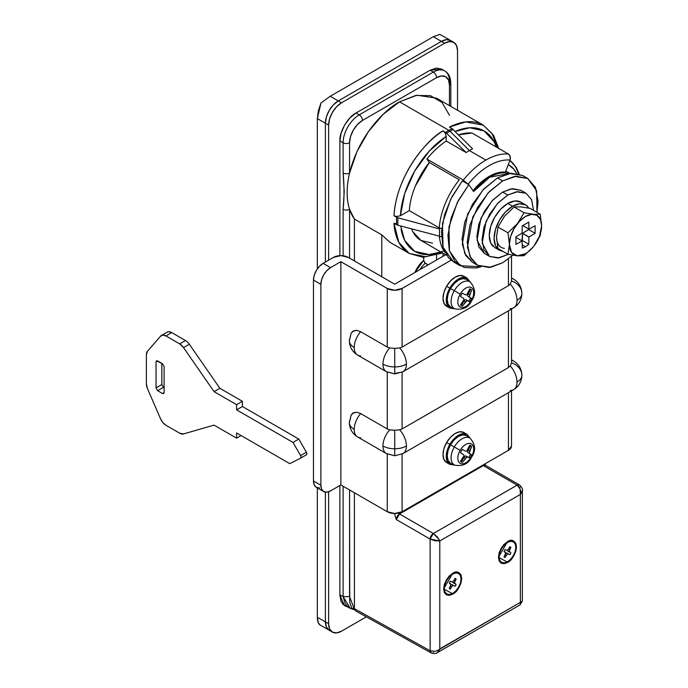 <?xml version="1.0" encoding="UTF-8"?>
<svg xmlns="http://www.w3.org/2000/svg" width="688" height="688" viewBox="0 0 688 688"><rect width="100%" height="100%" fill="white"/><g stroke="black" fill="none" stroke-linecap="round" stroke-linejoin="round"><path stroke-width="1.03" d="M497.587 147.774L492.135 133.67L483.268 125.156A74.063 42.759 120 0 0 449.462 127.074L452.119 128.613L449.462 127.074L465.673 121.922L483.268 125.156L436.545 98.178L416.971 95.228L399.513 101.841L448.894 130.359A74.063 42.759 -60 0 1 452.119 128.613L453.22 129.473A73.788 42.596 120 0 0 449.995 131.219L469.379 150.56L449.995 131.219A73.788 42.596 120 0 0 446.779 133.197A73.788 42.596 -60 0 1 449.995 131.219A4.558 2.632 -120 0 0 448.894 130.359A74.063 42.759 120 0 0 445.669 132.328L466.154 152.547A63.803 36.834 -60 0 1 469.379 150.56L485.883 160.08A63.803 36.834 -60 0 1 508.441 154.035L472.02 133.016L508.441 154.035L510.247 156.572L510.049 160.055C503.573 159.47 496.59 161.345 489.099 165.662C481.617 169.988 474.634 176.18 468.158 184.238L463.325 180.084A63.803 36.834 -60 0 1 485.883 160.08L469.379 150.56A63.803 36.834 120 0 0 466.154 152.547L446.237 141.049A63.803 36.834 120 0 0 426.904 159.057L463.325 180.084L426.904 159.057L429.321 162.497A56.966 32.895 120 0 0 409.308 210.614L439.279 227.917L441.73 228.657M473.034 190.636A46.027 26.574 -60 0 1 489.099 176.455C494.913 173.135 500.331 171.682 505.379 172.095L510.049 160.055L505.379 172.095A46.027 26.574 -60 0 0 489.099 176.455C483.294 179.843 477.868 184.651 472.828 190.886M509.301 551.957L508.071 551.2L507.624 549.987A2.279 1.316 120 0 0 508.071 551.2L509.679 552.129A2.279 1.316 -60 0 1 509.679 549.54L508.587 548.912L509.679 549.54L510.909 547.364L509.86 546.762L508.587 548.912A2.279 1.316 -60 0 1 507.469 550.082A2.279 1.316 -60 0 1 506.351 550.202A2.279 1.316 120 0 0 507.469 550.082A2.279 1.316 120 0 0 508.587 548.912L509.86 546.762A5.925 3.423 -60 0 1 510.909 547.364L509.232 551.097L510.909 552.885A5.925 3.423 -60 0 1 509.86 554.7L508.595 554.021A2.279 1.316 120 0 0 507.477 554.141A2.279 1.316 120 0 0 506.359 555.302L505.078 557.461A5.925 3.423 -60 0 1 504.029 556.859L505.714 553.126L504.029 551.337A5.925 3.423 -60 0 1 505.078 549.523L506.351 550.202L505.078 549.523M507.151 561.967L498.447 557.323L507.469 541.688L510.926 540.493L513.85 541.06L515.811 543.314L516.499 546.9L515.811 551.286L513.85 555.792L510.926 559.748L507.469 562.535L504.02 563.73L501.088 563.162L499.135 560.909L498.447 557.323L499.135 552.937L501.088 548.431L504.02 544.475L507.469 541.688C511.734 538.635 514.744 540.372 516.499 546.9C514.744 555.448 511.734 560.66 507.469 562.535L507.151 561.967M504.123 544.371L507.469 542.436A11.851 6.846 -60 0 1 515.854 547.278A11.851 6.846 -60 0 1 507.469 561.786L510.677 559.198L513.394 555.534L515.209 551.346L515.854 547.278L515.209 543.941L513.394 541.852L510.677 541.318L507.469 542.436L504.27 545.025L501.543 548.689L499.729 552.877L499.092 556.953L499.729 560.281L501.543 562.371L504.27 562.904L507.469 561.786A11.851 6.846 -60 0 1 499.092 556.953A11.851 6.846 -60 0 1 507.469 542.436L504.123 544.371M453.289 582.822L456.127 584.516L453.289 582.822L452.842 581.609A2.279 1.316 120 0 0 453.289 582.822L454.897 583.751A2.279 1.316 -60 0 1 454.897 581.171L453.813 580.534L454.897 581.171L456.127 578.995L455.078 578.384L453.813 580.534A2.279 1.316 -60 0 1 452.687 581.713A2.279 1.316 -60 0 1 451.569 581.833A2.279 1.316 120 0 0 452.687 581.713A2.279 1.316 120 0 0 453.813 580.534L455.078 578.384A5.925 3.423 -60 0 1 456.127 578.995L454.45 582.719L456.127 584.516A5.925 3.423 -60 0 1 455.078 586.331L453.805 585.651A2.279 1.316 120 0 0 452.687 585.772A2.279 1.316 120 0 0 451.569 586.941L450.296 589.091A5.925 3.423 -60 0 1 449.247 588.489L450.932 584.757L449.247 582.968A5.925 3.423 -60 0 1 450.296 581.145L451.569 581.833L450.296 581.145M452.36 593.598L443.665 588.954L452.687 573.319L456.144 572.124L459.068 572.691L461.02 574.944L461.708 578.531L461.02 582.917L459.068 587.423L456.144 591.37L452.687 594.157L449.23 595.361L446.306 594.793L444.353 592.54L443.665 588.954L444.353 584.568L446.306 580.061L449.23 576.105L452.687 573.319C456.952 570.266 459.962 572.003 461.708 578.531C459.962 587.079 456.952 592.291 452.687 594.157L452.36 593.598M449.341 576.002L452.687 574.067A11.851 6.846 -60 0 1 461.063 578.9A11.851 6.846 -60 0 1 452.687 593.417L455.895 590.829L458.612 587.165L460.427 582.977L461.063 578.9L460.427 575.572L458.612 573.482L455.895 572.949L452.687 574.067L449.479 576.656L446.761 580.319L444.947 584.508L444.31 588.575L444.947 591.912L446.761 594.002L449.479 594.535L452.687 593.417A11.851 6.846 -60 0 1 444.31 588.575A11.851 6.846 -60 0 1 452.687 574.067L449.341 576.002M449.462 115.317L442.092 102.529L430.49 95.675L415.81 95.443L399.513 101.841L383.216 114.26L368.536 131.442L356.934 151.687L349.564 172.998L349.564 142.777L350.545 136.516L353.34 130.075L357.519 124.433L362.456 120.452L436.57 77.658L441.507 75.947L445.686 76.755L448.481 79.971L449.462 85.097L449.462 105.634L449.462 81.382A4.558 2.632 180 0 1 450.795 83.239A4.558 2.632 180 0 1 449.462 85.097A4.558 2.632 0 0 0 450.795 83.239C450.623 77.288 448.602 73.186 444.74 70.95A22.79 13.158 -60 0 1 449.462 81.382M435.169 651.338L430.129 650.771A4.558 2.683 119.1 0 0 431.135 652.895A4.558 2.683 -60.9 0 1 430.129 650.771L354.423 608.674L354.397 593.976L354.397 492.754L354.423 608.674L430.129 650.771L430.129 539.082A4.558 2.632 -60 0 1 433.354 533.501L399.513 513.97L483.303 465.595L482.752 465.165L485.582 465.372A4.558 2.632 120 0 0 483.303 465.595L517.161 485.143L483.303 465.595L399.513 513.97L433.354 533.501L517.161 485.143A4.558 2.632 -60 0 1 519.414 484.902A4.558 2.632 -60 0 1 520.36 486.992M485.642 465.406L485.117 463.798L485.642 465.398M390.122 242.408L381.788 234.875L381.788 276.739L381.788 234.875L354.397 219.059L354.397 260.924L354.397 219.059L381.788 234.875L389.872 242.271L409.214 253.433L398.816 242.314L393.975 223.196L396.623 224.727A74.063 42.759 -60 0 1 396.623 217.279L393.975 215.748C396.46 174.563 427.704 138.976 443.02 130.797L445.299 133.214L446.237 136.387L446.237 141.049L466.154 152.547M522.364 490.286L521.848 492.445L520.36 494.431L522.364 490.295C523.086 489.521 522.106 487.723 519.423 484.902L517.144 485.126L433.354 533.501L437.241 536.838L439.795 540.949L434.962 540.785L430.129 539.082L396.288 519.552L394.68 514.461A6.837 3.947 -60 0 1 395.342 513.497L394.68 514.461L396.288 519.552L430.129 539.082L430.129 650.771L431.23 652.946A4.558 2.632 -61.8 0 1 430.215 650.822L435.022 651.373L437.611 650.461L520.36 602.396L520.36 494.431L439.795 540.949L439.795 648.913L438.824 651.166L437.198 652.723M354.423 608.674L355.395 610.772L354.423 608.674M508.286 164.587L513.919 169.282L516.525 173.35A52.408 30.263 -60 0 0 508.286 164.604M441.275 35.131L439.684 34.409L433.354 36.722L441.404 41.375A18.232 10.526 -60 0 1 450.52 40.472L446.34 39.663L441.404 41.375L338.281 100.912L330.223 96.26L338.281 100.912L441.404 41.375L433.354 36.722L330.223 96.26L320.978 102.951L317.331 118.594L317.331 268.922L317.331 118.594L318.295 110.974L320.978 102.951L330.223 96.26L433.354 36.722L439.684 34.409L441.67 35.363M320.161 625.031L318.295 622.855L317.331 617.231L317.331 487.895L317.331 617.231C317.374 621.324 318.295 623.913 320.092 624.988M446.779 133.197L445.669 132.328A74.063 42.759 -60 0 1 448.894 130.359L399.513 101.841C386.028 108.867 359.291 133.807 349.564 172.998A74.063 42.759 120 0 0 349.564 209.315A74.063 42.759 120 0 0 354.397 219.059L349.564 209.315A4.558 2.632 180 0 1 343.114 209.315L344.206 191.754L343.114 172.998L343.114 142.777L339.889 140.92L343.114 142.777A22.79 13.158 -60 0 1 359.231 114.87L356.006 113.013L349.839 117.983L344.611 125.035L341.119 133.085L339.889 140.92L339.889 255.644L339.889 140.92C339.175 132.13 348.033 116.779 356.006 113.013L430.129 70.219L433.354 72.077L359.231 114.87L356.006 113.013L430.129 70.219L433.354 72.077A22.79 13.158 -60 0 1 444.74 70.95A22.79 13.158 120 0 0 433.354 72.077A4.558 2.632 60 0 1 436.57 77.658A18.232 10.526 -60 0 1 449.462 85.097M455.224 131.468L469.749 127.753L484.214 130.961L494.225 141.883L496.349 147.06A69.505 40.128 -60 0 0 455.232 131.468M472.02 133.016L458.621 134.839A63.803 36.834 120 0 1 472.02 133.016M472.604 148.832A63.803 36.834 120 0 0 469.379 150.56A63.803 36.834 -60 0 1 472.604 148.832L452.119 128.613A74.063 42.759 120 0 0 448.894 130.359A4.558 2.632 60 0 1 449.995 131.219A73.788 42.596 -60 0 1 453.22 129.473M441.421 252.29L425.855 256.762L409.214 253.433A74.063 42.759 120 0 1 393.975 223.196L397.922 225.251L441.438 236.689M396.623 224.727A74.063 42.759 120 0 1 396.623 217.279L397.922 217.804A73.788 42.596 120 0 0 397.922 225.251A73.788 42.596 -60 0 1 397.922 217.804L439.606 229.001A58.059 33.523 120 0 0 439.606 236.448A58.059 33.523 -60 0 1 439.606 229.001L397.922 217.804L393.975 215.748L396.529 216.488L400.425 215.748L409.308 210.614L439.279 227.917A56.966 32.895 -60 0 1 459.292 179.8L429.321 162.497L415.414 185.958C411.871 194.472 409.842 202.685 409.308 210.614L400.425 215.748L404.699 193.569L414.709 171.088L429.174 151.179L446.237 136.387L446.237 141.049C439.34 145.607 432.898 151.609 426.904 159.057L429.321 162.497L459.292 179.8A56.966 32.895 120 0 0 439.279 227.917L441.73 228.64M396.529 223.935L393.975 223.196M400.425 215.748A69.505 40.128 -60 0 1 446.237 136.387C445.618 133.377 444.543 131.511 443.02 130.797A74.063 42.759 120 0 0 393.975 215.748L396.529 216.488L400.425 215.748M519.173 173.969L516.198 167.339L509.911 160.416A56.966 32.895 -60 0 1 518.279 173.711M439.365 236.38A56.966 32.895 120 0 0 445.084 252.591A56.966 32.895 -60 0 1 439.649 238.736M446.675 255.325L420.979 240.49L412.895 231.77L411.613 228.923A56.966 32.895 120 0 0 420.979 240.49L432.571 243.131M440.888 251.989L429.174 254.551L414.709 251.344L404.699 240.422L400.657 225.982M443.837 250.776A69.505 40.128 -60 0 1 401.104 229.173M354.501 609.465L351.688 607.822L349.753 602.585L349.564 489.968L349.564 596.625L343.114 596.625L343.114 486.244L343.114 596.625L339.889 594.836L343.114 596.625L350.338 608.45L347.492 606.326L345.221 603.531L343.114 596.625L349.564 596.625L354.501 609.465M349.564 258.138L349.564 209.315A74.063 42.759 -60 0 1 349.564 172.998A4.558 2.632 180 0 1 343.114 172.998C344.301 185.743 344.301 197.843 343.114 209.315L343.114 255.747L343.114 209.315A4.558 2.632 0 0 0 349.564 209.315L349.564 258.138M414.838 272.543L423.679 260.417L423.679 257.295L423.679 260.417A20.511 11.842 120 0 0 414.847 272.543M441.378 35.2L450.52 40.472A18.232 10.526 120 0 0 441.404 41.375L338.281 100.912L333.353 104.894L329.165 110.536L326.37 116.977L325.39 123.238L317.331 118.594L325.39 123.238L325.39 262.042L325.39 123.238A18.232 10.526 -60 0 1 338.281 100.912L333.353 104.894L329.165 110.536L326.37 116.977L325.39 123.238L328.615 125.104A18.232 10.526 -60 0 1 341.506 102.779L338.281 100.912L441.404 41.375L444.629 43.241L341.506 102.779L338.281 100.912A18.232 10.526 120 0 0 325.39 123.238L328.615 125.104L328.615 260.184L328.615 125.104L329.595 118.843L332.39 112.393L336.57 106.76L341.506 102.779L444.629 43.241A18.232 10.526 -60 0 1 453.745 42.338A18.232 10.526 -60 0 1 457.52 50.783L457.52 110.286L457.52 50.783L456.565 45.606L453.779 42.355L449.582 41.521L444.629 43.241L441.404 41.375L446.357 39.663L450.554 40.489M325.39 492.152L325.39 621.883L317.331 617.231L325.39 621.883L326.37 627.017L329.165 630.225A18.232 10.526 -60 0 1 325.39 621.883L325.39 492.152L325.39 621.883A18.232 10.526 120 0 0 329.165 630.225L326.37 627.017L325.39 621.883L325.39 492.152M450.502 575.331L450.029 575.314M449.247 582.968L450.477 583.725A2.279 1.316 -60 0 1 450.477 586.314L451.569 586.941A2.279 1.316 -60 0 1 452.687 585.772A2.279 1.316 -60 0 1 453.805 585.651L452.188 584.714A2.279 1.316 120 0 0 451.07 584.843A2.279 1.316 120 0 0 450.924 584.938L452.188 584.714L453.469 585.402M450.296 589.091L451.569 586.941L450.477 586.314L449.247 588.489L450.296 589.091M505.284 543.701L504.82 543.683M504.029 551.337L505.259 552.094A2.279 1.316 -60 0 1 505.259 554.683L504.029 556.859L505.078 557.461L506.359 555.302L505.267 554.674L506.359 555.302A2.279 1.316 -60 0 1 507.477 554.141A2.279 1.316 -60 0 1 508.595 554.021L506.979 553.083A2.279 1.316 120 0 0 505.861 553.212A2.279 1.316 120 0 0 505.706 553.307L506.979 553.083L509.86 554.7L508.251 553.771M440.509 236.62L441.438 236.706M468.158 184.238L468.158 184.246A59.245 34.211 -60 0 1 510.049 160.055C510.814 157.432 510.281 155.428 508.441 154.035A63.803 36.834 120 0 0 485.883 160.08A63.803 36.834 120 0 0 463.325 180.084L468.158 184.238M424.651 262.73L428.108 264.88L425.296 263.263A18.232 10.526 120 0 0 419.99 269.567A18.232 10.526 -60 0 1 425.296 263.263L423.679 260.425M507.469 541.688L507.469 542.436L503.607 544.672M507.469 561.786L507.469 562.535M436.57 259.995L436.57 255.308L436.57 259.995M443.02 253.218L443.02 256.271L443.02 253.218M399.513 513.97A4.558 2.632 120 0 0 396.288 519.552L399.513 513.97L398.584 513.093L399.513 513.97M520.111 604.847L520.36 602.396L522.364 600.951M520.36 494.431L520.36 602.396L439.795 648.913L439.795 540.949L520.36 494.431L520.085 489.013L517.144 485.126C519.982 487.207 521.048 490.312 520.36 494.431M522.364 490.329L522.364 600.916L520.094 604.864L437.241 652.697L439.795 648.913M433.44 652.68A4.558 2.632 -61.8 0 1 431.23 652.946C434.635 653.755 436.631 653.677 437.215 652.714M355.404 610.781L431.135 652.895A4.558 2.683 119.1 0 0 431.187 652.921M439.202 539.633L433.354 533.501L430.129 539.082L439.795 540.949M342.805 604.262L350.338 608.45L354.578 609.749M436.57 77.658A4.558 2.632 -120 0 0 433.354 72.077L359.231 114.87A4.558 2.632 60 0 1 362.456 120.452L436.57 77.658M343.114 172.998A4.558 2.632 0 0 0 349.564 172.998L349.564 142.777A4.558 2.632 180 0 1 343.114 142.777L343.114 172.998M362.456 120.452A4.558 2.632 -120 0 0 359.231 114.87A22.79 13.158 120 0 0 343.114 142.777A4.558 2.632 0 0 0 349.564 142.777A18.232 10.526 -60 0 1 362.456 120.452M522.201 244.868L525.52 246.786L522.244 248.05L525.52 246.786L528.788 244.274L528.926 237.025L535.126 233.292L535.126 225.741L528.926 229.164L528.788 222.078L522.244 225.853L522.115 233.094L522.244 225.853L528.788 222.078L528.9 229.121L522.622 225.501L528.926 229.164L522.605 225.518L528.926 229.164L535.126 225.741L535.126 233.292L528.685 229.568L522.527 233.249L522.347 240.551L528.788 244.274L525.52 246.786L522.201 244.868M497.88 249.09A26.204 15.127 -60 0 1 496.022 227.711A26.204 15.127 -60 0 1 512.629 206.228L507.796 203.433A26.204 15.127 120 0 0 491.189 224.916A26.204 15.127 120 0 0 493.047 246.304M504.364 248.368A22.79 13.158 120 0 1 496.512 236.921L497.949 248.497L496.512 236.921L497.957 227.014L507.968 232.793L509.404 244.369L507.968 254.276L497.949 248.497L507.968 254.276L517.256 255.807L524.075 255.712L533.372 246.777A22.79 13.158 -60 0 1 525.52 253.666L524.075 255.712L533.372 246.777A22.79 13.158 120 0 1 525.52 253.666L517.256 255.807L511.502 252.341L509.404 244.369L510.634 236.534L514.125 228.485L519.354 221.433L525.52 216.453L531.686 214.312L536.915 215.327L540.407 219.352L541.628 225.759L539.53 236.156L533.828 246.209M520.644 206.856L530.181 208.404L540.192 214.183L533.561 214.295L524.075 212.747L514.065 206.968L524.075 212.747L517.445 223.617L507.968 232.793L497.957 227.014L504.553 216.178L514.091 206.959M522.115 233.094L515.905 236.835L515.905 244.386L522.115 240.955L522.244 248.05L522.115 240.955L515.785 237.334L522.115 240.955L515.905 244.386L515.905 236.835L522.115 233.094M497.742 229.095L496.512 236.921L497.957 227.014L504.553 216.178L514.065 206.968L520.67 206.856L530.181 208.404L540.192 214.183L533.561 214.295L524.075 212.747L517.445 223.617L507.968 232.793L509.404 244.369A22.79 13.158 -60 0 1 525.52 216.453A22.79 13.158 -60 0 1 541.628 225.759L541.628 225.724M541.628 225.793L541.628 225.759A22.79 13.158 -60 0 1 533.776 246.27L540.192 235.666L541.628 225.759L540.192 214.183M524.075 255.712L525.52 253.666A22.79 13.158 -60 0 1 517.668 255.841L524.075 255.712M517.256 255.807A22.79 13.158 -60 0 1 509.404 244.369L507.968 254.276L517.256 255.807M529.012 208.163L525.727 204.929L519.715 203.76L512.629 206.228L505.534 211.947L499.522 220.057L495.506 229.319L494.096 238.323L495.506 245.693L499.522 250.32L503.126 251.481M503.994 216.892L505.001 215.636M520.481 206.839L520.928 206.882M522.536 203.356A26.204 15.127 120 0 0 507.796 203.433L512.629 206.228A26.204 15.127 -60 0 1 527.369 206.151M499.522 250.32L494.689 247.525L490.673 242.898L489.263 235.528L490.673 226.524L494.689 217.262L500.701 209.152L507.796 203.433L514.882 200.965L520.893 202.134L525.727 204.929M528.685 229.56L522.476 233.309L521.986 240.886L522.347 240.551L528.788 244.274L528.9 237.093L522.45 233.378L528.969 236.973L522.527 233.249L528.969 236.973L535.126 233.292L528.685 229.568L528.797 229.087M521.865 375.227A16.589 9.58 0 0 1 521.865 375.356L521.865 375.493C521.581 381.745 518.821 386.493 513.583 389.718L402.979 453.581A16.589 9.58 -120 0 0 406.41 445.979A16.589 9.58 -120 0 0 399.651 429.811L402.093 428.942L508.441 367.538L508.441 310.821L508.441 367.538L510.255 365.956L511.511 362.817A16.589 13.545 0.5 0 1 521.865 375.399A16.589 9.58 0 0 0 521.865 375.356A16.589 9.58 180 0 1 521.865 375.399L521.865 375.399A16.589 9.58 180 0 1 517.015 382.124A16.589 9.58 60 0 1 513.601 389.709A16.589 9.58 60 0 1 510.255 390.492M521.865 293.355A16.589 9.58 0 0 1 521.865 293.492L521.865 293.621C521.581 299.882 518.821 304.621 513.575 307.854L402.979 371.709A16.589 9.58 -120 0 0 406.41 364.115A16.589 9.58 -120 0 0 399.651 347.947L402.093 347.07L508.441 285.675L508.441 258.894L508.441 285.675L510.255 284.092L511.511 280.953A16.589 13.545 0.5 0 1 521.865 293.535A16.589 9.58 0 0 0 521.865 293.492A16.589 9.58 180 0 1 521.865 293.535L521.865 293.535A16.589 9.58 180 0 1 517.015 300.26A16.589 9.58 60 0 1 513.601 307.837A16.589 9.58 60 0 1 510.255 308.628M402.97 453.581L394.731 455.8L394.757 448.782A16.589 9.58 0 0 0 406.41 445.979A16.589 9.58 180 0 1 394.757 448.791L394.731 455.8L389.709 454.347A16.589 9.58 -60 0 1 386.002 453.332A16.589 9.58 -60 0 1 382.949 445.979A16.589 9.58 120 0 0 386.364 453.564M402.97 371.709L394.731 373.928L394.757 366.919A16.589 9.58 0 0 0 406.41 364.115A16.589 9.58 180 0 1 394.757 366.919L394.731 373.928L389.709 372.483A16.589 9.58 -60 0 1 386.002 371.468A16.589 9.58 -60 0 1 382.949 364.115A16.589 9.58 120 0 0 386.364 371.692M360.65 437.757A16.589 9.58 -60 0 1 357.605 436.957A16.589 9.58 -60 0 1 354.208 429.389A16.589 9.58 180 0 1 349.349 422.664A16.589 9.58 180 0 1 350.183 419.62L350.983 415.457L353.254 412.843L356.651 412.181L360.65 413.574L387.267 428.942L387.267 372.182L387.267 428.942L389.709 429.811L394.714 430.249L394.757 448.782A16.589 9.58 180 0 1 382.949 445.979A16.589 9.58 0 0 0 394.757 448.782L394.714 430.249L399.651 429.811L394.714 430.249L389.709 429.811A16.589 9.58 120 0 0 382.949 445.979A16.589 9.58 -60 0 1 389.709 429.811L387.267 428.942L360.65 413.574A16.589 9.58 120 0 0 354.208 429.389A16.589 9.58 120 0 0 357.296 436.768M360.65 355.894A16.589 9.58 -60 0 1 357.605 355.094A16.589 9.58 -60 0 1 354.208 347.517A16.589 9.58 180 0 1 349.349 340.792A16.589 9.58 180 0 1 350.183 337.756L350.983 333.585L353.254 330.98L356.651 330.317L360.65 331.711L387.267 347.079L387.267 288.461L340.861 261.672L340.861 484.945L387.267 511.734L387.267 454.046L387.267 511.734A10.483 6.054 0 0 0 402.093 511.734L402.093 454.054L402.093 511.734L508.441 450.339A10.483 6.054 0 0 0 511.511 446.056L508.441 450.339L508.441 392.693L508.441 450.339L402.093 511.734L394.68 513.506L387.267 511.734L340.861 484.945L340.861 261.672L330.55 267.623L326.852 270.608L323.713 274.839L321.614 279.672L320.883 284.368L320.883 485.315L321.614 489.159L323.713 491.576L326.852 492.187L330.55 490.897L340.861 484.945L330.55 490.897A13.674 7.895 -60 0 1 323.713 491.576A13.674 7.895 -60 0 1 320.883 485.315L320.883 284.368L313.47 280.093L313.47 481.032L320.883 485.315L313.47 481.032L313.47 280.093L314.201 275.389L316.299 270.565L319.438 266.333L323.136 263.349L333.448 257.389A10.483 6.054 180 0 1 348.274 257.389L394.68 284.187L445.669 254.741L394.68 284.187L348.274 257.389L340.861 255.618L333.448 257.389L323.136 263.349A13.674 7.895 120 0 0 313.47 280.093L320.883 284.368A13.674 7.895 -60 0 1 330.55 267.623L323.136 263.349L330.55 267.623L340.861 261.672L387.267 288.461L387.267 347.079L389.709 347.947L394.714 348.386L394.757 366.919A16.589 9.58 180 0 1 382.949 364.115A16.589 9.58 0 0 0 394.757 366.919L394.714 348.386L399.651 347.947L394.714 348.386L389.709 347.947A16.589 9.58 120 0 0 382.949 364.115A16.589 9.58 -60 0 1 389.709 347.947L387.267 347.079L360.65 331.711A16.589 9.58 120 0 0 354.208 347.517A16.589 9.58 120 0 0 357.296 354.896M521.865 375.356C521.633 369.043 518.864 364.253 513.575 360.994A16.589 9.58 120 0 0 511.511 360.28A16.589 9.58 -60 0 1 513.962 361.234M513.962 389.477A16.589 9.58 -120 0 0 517.015 382.124A16.589 9.58 0 0 0 521.865 375.399L521.865 375.399A16.589 13.545 -179.5 0 0 511.511 362.817M513.601 279.139A16.589 9.58 120 0 0 511.511 278.416A16.589 9.58 -60 0 1 513.962 279.371M513.962 307.613A16.589 9.58 -120 0 0 517.015 300.26A16.589 9.58 0 0 0 521.865 293.535L521.865 293.535A16.589 13.545 -179.5 0 0 511.511 280.953M510.255 365.956A16.589 9.58 60 0 1 517.015 382.124A16.589 9.58 -120 0 0 510.255 365.956L508.441 367.538L402.093 428.942L402.093 372.182L402.093 428.942L399.651 429.811A16.589 9.58 60 0 1 406.41 445.979A16.589 9.58 60 0 1 403.357 453.332M399.651 372.483L394.714 373.489M510.255 284.092A16.589 9.58 60 0 1 517.015 300.26A16.589 9.58 -120 0 0 510.255 284.092L508.441 285.675L402.093 347.07L402.093 288.461A10.483 6.054 180 0 1 387.267 288.461L394.68 290.233L402.093 288.461L402.093 347.07L399.651 347.947A16.589 9.58 60 0 1 406.41 364.115A16.589 9.58 60 0 1 403.357 371.468M451.053 260.193L402.093 288.461L451.053 260.193M319.438 487.904L316.299 487.293L314.201 484.885L313.47 481.032A13.674 7.895 120 0 0 316.299 487.293L323.713 491.576M349.349 340.792A16.589 9.58 0 0 0 354.208 347.517A16.589 9.58 -60 0 1 360.65 331.711M356.616 330.317L352.471 331.539L351.095 333.345L349.349 340.749C349.573 347.036 352.333 351.826 357.648 355.111L386.389 371.709L394.731 373.928M349.349 422.664A16.589 9.58 0 0 0 354.208 429.389A16.589 9.58 -60 0 1 360.65 413.574M356.616 412.181L352.471 413.402L351.095 415.208L349.349 422.613C349.573 428.899 352.333 433.689 357.648 436.983L386.389 453.573L394.731 455.8M454.046 262.214L448.464 257.682L442.831 246.571L441.498 231.667L444.594 214.527L451.801 196.983L462.353 180.892L450.7 199.133L442.487 223.342L443.038 247.31L453.676 261.999L460.126 265.723L449.488 251.025L448.929 227.066L457.142 202.848L468.795 184.616L462.353 180.892L468.795 184.616L473.636 191.488L489.744 177.203C495.506 173.875 500.873 172.439 505.861 172.886L509.154 173.488M509.12 173.488L489.744 177.203A45.571 26.316 -60 0 0 473.636 191.488L468.795 184.616L458.251 200.698L451.044 218.251L447.94 235.382L449.281 250.294L454.914 261.397L464.245 267.512L476.277 267.993L480.998 266.772L460.126 265.723M505.792 171.02L506.867 171.673M509.825 173.376L505.783 171.045M328.615 491.791L328.615 623.741L325.39 621.883L328.615 623.741L328.615 491.791M341.506 631.188A18.232 10.526 -60 0 1 332.39 632.091A18.232 10.526 -60 0 1 328.615 623.741L329.595 628.875L332.39 632.091L336.57 632.9L341.506 631.188L366.334 616.852L341.506 631.188M441.524 69.084L436.295 68.069L430.129 70.219L441.524 69.084L444.74 70.95M339.889 485.504L339.889 595.275L341.119 601.69L344.611 605.707L347.027 606.61L344.611 605.707L339.889 595.275L339.889 485.504M343.114 604.58L343.596 604.7M470.85 300.26L471.375 300.553A11.223 6.484 120 0 0 471.375 287.593A11.223 6.484 120 0 0 460.152 294.077A11.223 6.484 -60 0 1 471.375 287.593A11.223 6.484 -60 0 1 471.375 300.553L470.85 300.252L469.801 301.86L467.797 300.802L466.739 300.966L462.336 306.169L460.418 305.059L464.073 299.426L463.549 298.351L460.418 296.442L461.287 294.731L462.336 293.131L465.552 294.885L466.739 294.799L469.801 288.822L471.71 289.923L469.414 296.347L469.801 297.336L471.71 298.54L470.85 300.252M454.596 308.774L449.832 308.112L447.174 305.059L446.237 300.183L447.174 294.232L449.832 288.117L453.796 282.759L458.483 278.975L463.17 277.341L467.143 278.115L463.927 276.258A17.32 10.002 120 0 0 446.607 286.251L449.832 288.117A17.32 10.002 -60 0 1 467.143 278.115L470.102 281.917M466.842 279.543A15.953 9.211 120 0 0 450.511 288.513L454.295 290.697A15.514 8.953 -60 0 1 470.171 281.977M470.128 281.942A15.514 8.953 120 0 0 454.295 290.697L460.152 294.077A11.223 6.484 120 0 0 460.152 307.037A11.223 6.484 120 0 0 471.375 300.553A11.223 6.484 -60 0 1 460.152 307.037A11.223 6.484 -60 0 1 460.152 294.077L454.295 290.697A15.514 8.953 120 0 0 454.63 308.783M446.607 306.255L449.832 308.112A17.32 10.002 -60 0 1 449.832 288.117L446.607 286.251L443.949 292.374L443.02 298.325L443.949 303.202L446.607 306.255A17.32 10.002 120 0 1 446.607 286.251L450.58 280.893L455.267 277.118L459.954 275.484L463.927 276.258M454.682 308.809A15.514 8.953 -60 0 1 454.295 290.697L450.511 288.513A15.953 9.211 120 0 0 450.907 307.14M466.464 279.302L462.8 278.588L458.483 280.093L454.166 283.576L450.511 288.513L448.069 294.146L447.209 299.624L448.069 304.113L450.511 306.925M462.336 306.169L465.552 302.101L463.815 301.095L461.201 305.515L462.336 306.169M463.557 300.931L460.418 305.059M463.549 298.351L460.418 296.442M465.552 294.885L462.336 293.131M467.788 293.595L469.801 288.822M469.792 294.756L471.71 289.923L470.575 289.27L468.055 293.75L469.801 294.756L468.055 293.75A2.279 1.316 120 0 0 468.055 296.33L469.801 297.336M469.422 296.648L469.483 295.677M467.797 300.802L466.051 299.796A2.279 1.316 120 0 0 463.815 301.095L465.561 302.092M466.189 301.37L467.006 300.828M470.575 289.27L467.599 295.298L468.055 296.33L470.575 297.887L469.715 299.607L468.666 301.206L466.051 299.796L464.933 299.925L461.201 305.515M520.868 190.275L512.5 188.65L502.636 192.081L507.796 195.057L497.209 203.794L486.089 221.304L482.202 243.208L489.564 256.409L499.196 257.862L508.243 254.336L497.923 258.026L489.564 256.409L483.974 249.976L482.013 239.716L483.974 227.186L489.564 214.303L497.923 203.02L507.796 195.057L516.387 191.806L526.019 193.251L531.523 199.494L533.57 210.365L531.609 199.683L526.019 193.259L520.868 190.275L511.227 188.822L502.636 192.081L507.796 195.057L517.66 191.634L526.019 193.259M502.636 192.081L492.049 200.819L480.929 218.328L477.042 240.224L484.404 253.425L478.822 247.001L476.853 236.741L478.822 224.211L484.404 211.328L492.771 200.045L502.636 192.081M522.545 175.457L509.301 173.462L497.484 177.943L502.636 180.918L514.452 176.438L527.705 178.441L536.657 190.714L536.95 212.317L538.085 201.386L535.384 187.282L527.705 178.441L516.206 176.205L502.636 180.918L497.484 177.943L482.924 189.957L467.634 214.028L462.293 244.137L465.819 255.558L472.415 262.291L464.727 253.451L462.035 239.347L464.727 222.121L472.415 204.405L483.913 188.89L497.484 177.943L511.046 173.23L522.545 175.457L527.705 178.441M512.801 255.205L502.636 262.79L490.819 267.271L477.567 265.267L470.97 258.533L467.444 247.121L472.785 217.004L488.084 192.932L502.636 180.918L489.073 191.866L477.567 207.38L469.887 225.096L467.186 242.322L469.887 256.426L477.567 265.267L489.073 267.503L502.636 262.79L512.801 255.205M470.85 456.548L471.375 456.841A11.223 6.484 120 0 0 471.375 443.88A11.223 6.484 120 0 0 460.152 450.365A11.223 6.484 -60 0 1 471.375 443.88A11.223 6.484 -60 0 1 471.375 456.841L470.85 456.548L469.801 458.148L467.797 457.099L466.739 457.262L462.336 462.456L460.418 461.356L464.073 455.714L463.549 454.648L460.418 452.738L461.287 451.018L462.336 449.419L465.552 451.182L466.739 451.096L469.801 445.11L471.71 446.211L469.414 452.635L469.801 453.633L471.71 454.837L470.85 456.548M454.596 465.062L449.832 464.4L447.174 461.347L446.237 456.479L447.174 450.528L449.832 444.405L453.796 439.047L458.483 435.263L463.17 433.638L467.143 434.403L463.927 432.546A17.32 10.002 120 0 0 446.607 442.547L449.832 444.405A17.32 10.002 -60 0 1 467.143 434.403L470.102 438.204A15.514 8.953 120 0 0 454.295 446.985A15.514 8.953 -60 0 1 470.171 438.265M466.842 435.831A15.953 9.211 120 0 0 450.511 444.801L460.152 450.365A11.223 6.484 120 0 0 460.152 463.325A11.223 6.484 120 0 0 471.375 456.841A11.223 6.484 -60 0 1 460.152 463.325A11.223 6.484 -60 0 1 460.152 450.365L454.295 446.985A15.514 8.953 120 0 0 454.63 465.071M446.607 462.542L449.832 464.4A17.32 10.002 -60 0 1 449.832 444.405L446.607 442.547L443.949 448.662L443.02 454.613L443.949 459.489L446.607 462.542A17.32 10.002 120 0 1 446.607 442.547L450.58 437.19L455.267 433.406L459.954 431.772L463.927 432.546M454.682 465.097A15.514 8.953 -60 0 1 454.295 446.985L450.511 444.801A15.953 9.211 120 0 0 450.907 463.428M466.464 435.59L462.8 434.885L458.483 436.381L454.166 439.864L450.511 444.801L448.069 450.434L447.209 455.92L448.069 460.41L450.511 463.222M462.336 462.456L465.552 458.389L463.815 457.382L461.201 461.803L462.336 462.456M463.557 457.228L460.418 461.356M463.549 454.648L460.418 452.738M465.552 451.182L462.336 449.419M469.801 445.11L467.788 449.892M469.792 451.044L471.71 446.211L470.575 445.557L468.055 450.038L469.801 451.044L468.055 450.038A2.279 1.316 120 0 0 468.055 452.618L469.801 453.633L469.483 451.964M471.71 454.837L468.055 452.618L471.71 454.837M467.797 457.099L466.051 456.092A2.279 1.316 120 0 0 463.815 457.382L465.561 458.38M466.189 457.658L467.006 457.116M470.575 445.557L467.599 451.595L468.055 452.618L470.575 454.183L469.715 455.895L468.666 457.494L466.051 456.092L464.933 456.213L461.201 461.803M300.63 458.139L306.349 454.845A2.279 1.316 -120 0 0 306.392 454.82A2.279 1.316 -120 0 0 306.401 452.222L298.798 439.073L242.408 406.522L242.408 401.31L219.842 388.281L189.338 344.249A9.116 5.263 -120 0 0 185.468 340.526L179.671 343.88A9.116 5.263 60 0 1 183.541 347.603L189.338 344.249L183.541 347.603L214.045 391.635L236.603 404.656L236.603 409.867L293.002 442.427L300.604 455.568A2.279 1.316 60 0 1 300.587 458.165A2.279 1.316 60 0 1 300.553 458.191L289.777 463.643L236.603 432.941L236.603 438.144L214.045 425.124L183.541 433.93A9.116 5.263 60 0 1 179.671 433.191L165.928 425.253A9.107 5.255 60 0 1 160.571 418.846L147.507 388.677A9.116 5.263 60 0 1 146.372 383.801L146.372 354.819A9.116 5.263 60 0 1 147.456 351.31L160.519 336.226A9.116 5.263 60 0 1 161.396 335.486A9.116 5.263 60 0 1 165.928 335.95L179.671 343.88L185.468 340.526L171.733 332.596L165.928 335.95L171.733 332.596A9.116 5.263 -120 0 0 167.193 332.132L161.37 335.495M241.118 435.547L236.603 438.144L241.118 435.547M167.046 332.227L168.646 331.728L171.733 332.596L185.468 340.526A9.116 5.263 60 0 1 189.338 344.249L219.842 388.281L214.045 391.635L219.842 388.281L242.408 401.31L236.603 404.656L242.408 401.31L242.408 406.522L236.603 409.867L242.408 406.522L298.798 439.073L293.002 442.427L298.798 439.073L306.401 452.222L300.604 455.568L306.401 452.222L306.857 453.822L306.349 454.845M183.541 347.603L214.045 391.635L236.603 404.656L236.603 409.867L293.002 442.427L300.604 455.568L301.06 457.167L300.553 458.191L289.777 463.643L236.603 432.941L236.603 438.144L214.045 425.124L183.541 433.93L179.671 433.191L165.928 425.253L162.893 422.621L160.571 418.846L147.507 388.677L146.372 383.801L146.372 354.819L147.456 351.31L160.519 336.226L162.85 335.073L165.928 335.95L179.671 343.88L183.541 347.603M156.038 387.912L157.647 390.707L162.48 393.493L163.624 393.605L164.097 392.564L164.097 366.515L162.48 363.728L156.511 360.822L156.038 361.862L156.038 387.912L156.038 361.862L157.647 360.933L156.038 361.862L156.511 360.822L157.647 360.933L162.48 363.728L164.097 366.515L164.097 392.564L163.624 393.605L162.48 393.493L164.097 392.564L162.48 393.493L157.647 390.707L163.452 387.353L164.097 387.722L163.452 387.353L157.647 390.707L156.038 387.912L161.835 384.566L156.038 387.912M161.835 384.566L161.835 363.35L161.835 384.566L163.452 387.353M483.268 125.156L493.502 135.183L498.688 148.41M442.651 253.003L422.888 257.269L409.214 253.433M448.817 576.303L452.687 574.067M444.31 584.112L444.31 588.575M499.092 552.481L499.092 556.953M485.582 465.372L519.414 484.902M332.39 632.091L320.023 624.953M350.338 608.45L354.587 609.774M450.795 106.408L450.795 83.239M521.865 293.492C521.633 287.171 518.864 282.39 513.575 279.122L511.511 277.926M511.511 390.913L511.511 446.056M511.511 309.05L511.511 362.8M511.511 256.366L511.511 280.936M511.511 359.798L513.575 360.994M450.52 40.472L453.745 42.338M470.274 282.046L466.937 279.612M454.725 308.826C462.792 310.271 468.433 307.57 471.667 300.725C475.976 294.507 475.494 288.263 470.214 282.003M454.794 308.86L451.018 307.183M489.564 256.409L484.404 253.425M472.415 262.291L477.567 265.267M470.274 438.333L466.937 435.9M454.725 465.122C462.792 466.559 468.433 463.858 471.667 457.013C475.976 450.795 475.494 444.551 470.214 438.29M454.794 465.148L451.018 463.48M306.384 454.82L300.587 458.174"/></g></svg>
